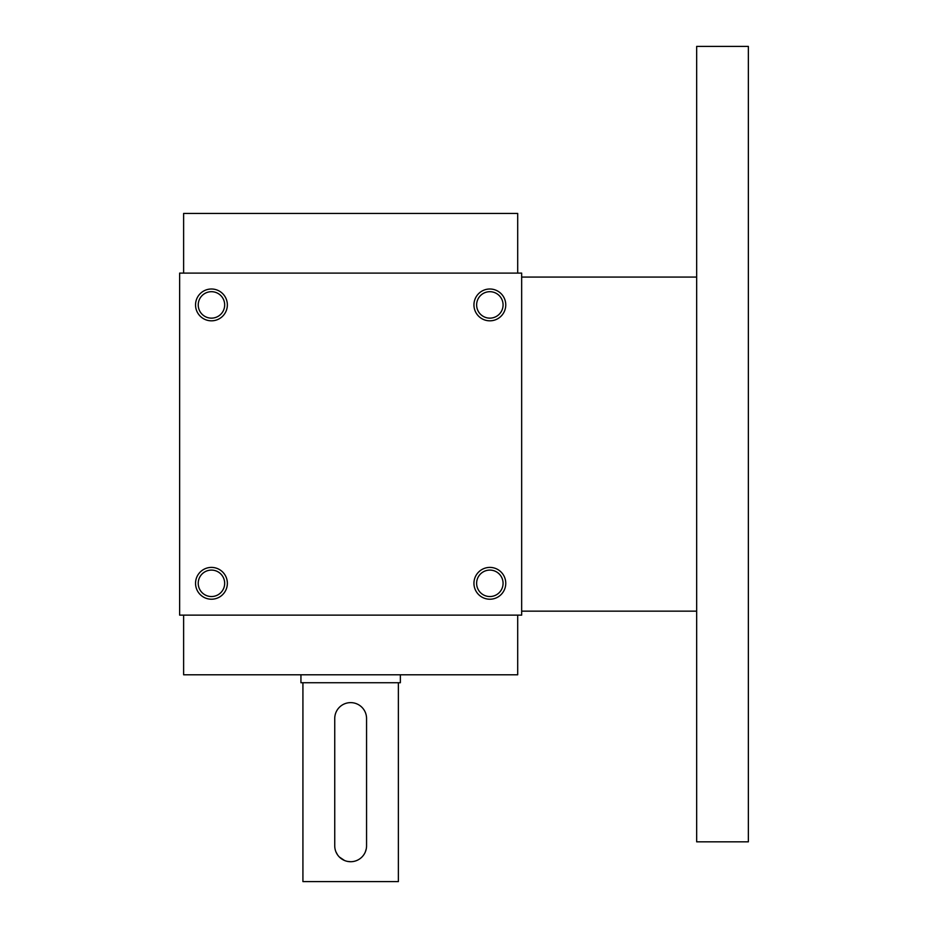 <?xml version="1.0" encoding="UTF-8"?>
<svg xmlns="http://www.w3.org/2000/svg" width="928" height="928" viewBox="0 0 928 928"><rect width="100%" height="100%" fill="white"/><g stroke="black" fill="none" stroke-linecap="round" stroke-linejoin="round"><path stroke-width="1.39" d="M183.616 615.136L183.616 674.784L517.696 674.784L517.696 615.136M521.664 273.099L521.664 615.136L179.638 615.136L179.638 273.099L521.664 273.099M227.36 583.318A15.904 15.904 0 0 0 203.499 569.537A15.904 15.904 0 0 0 203.499 597.087A15.904 15.904 0 0 0 227.36 583.318M195.541 304.918A15.904 15.904 0 0 1 219.402 291.137A15.904 15.904 0 0 1 219.402 318.687A15.904 15.904 0 0 1 195.541 304.918M505.76 583.318A15.904 15.904 0 0 0 481.899 569.537A15.904 15.904 0 0 0 481.899 597.087A15.904 15.904 0 0 0 505.76 583.318M473.941 304.918A15.904 15.904 0 0 1 497.802 291.137A15.904 15.904 0 0 1 497.802 318.687A15.904 15.904 0 0 1 473.941 304.918M224.669 583.318A13.212 13.212 0 0 0 204.844 571.868A13.212 13.212 0 0 0 204.844 594.767A13.212 13.212 0 0 0 224.669 583.318M198.232 304.918A13.212 13.212 0 0 1 218.057 293.468A13.212 13.212 0 0 1 218.057 316.367A13.212 13.212 0 0 1 198.232 304.918M503.069 583.318A13.212 13.212 0 0 0 483.244 571.868A13.212 13.212 0 0 0 483.244 594.767A13.212 13.212 0 0 0 503.069 583.318M476.632 304.918A13.212 13.212 0 0 1 496.457 293.468A13.212 13.212 0 0 1 496.457 316.367A13.212 13.212 0 0 1 476.632 304.918M183.616 273.099L183.616 213.44L517.696 213.44L517.696 273.099M696.661 277.078L521.664 277.078M696.661 46.4L696.661 841.824L748.362 841.824L748.362 46.4L696.661 46.4M366.56 845.802L366.56 718.539A15.904 15.904 0 0 0 350.656 702.624A15.904 15.904 0 0 0 334.741 718.539L334.741 845.802A15.904 15.904 0 0 0 350.656 861.718A15.904 15.904 0 0 0 366.56 845.802M398.379 682.741L398.379 881.6L302.922 881.6L302.922 682.741M335.971 851.927L337.432 854.653M339.404 857.054L344.532 860.488M347.524 861.404L350.633 861.718M365.33 851.927L366.247 848.946M400.362 674.784L400.362 682.741L300.939 682.741L300.939 674.784M696.661 611.158L521.664 611.158"/></g></svg>
